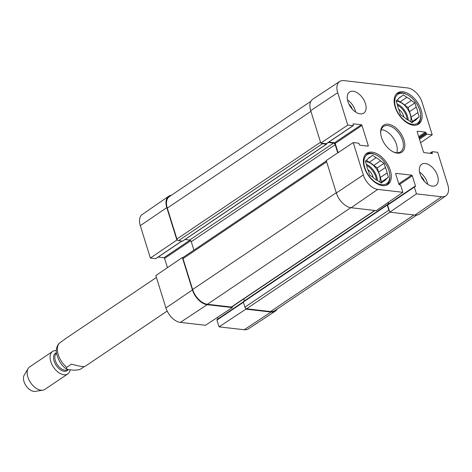 <?xml version="1.0" encoding="UTF-8"?>
<svg xmlns="http://www.w3.org/2000/svg" width="472" height="472" viewBox="0 0 472 472"><rect width="100%" height="100%" fill="white"/><g stroke="black" fill="none" stroke-linecap="round" stroke-linejoin="round"><path stroke-width="0.71" d="M429.898 153.288L432.216 151.73A0.678 0.401 56 0 1 432.405 151.689L437.662 152.291L447.757 184.7A14.903 8.82 -124 0 1 445.845 195.839A14.903 8.82 -124 0 1 441.597 196.765L416.452 193.868L389.807 212.193L414.953 215.09A15.252 9.027 56 0 0 419.295 214.146L445.845 195.839M339.698 81.473L312.765 99.197A15.252 9.027 56 0 0 310.712 110.666L320.801 143.075L347.787 125.086L337.692 92.683A14.903 8.82 -124 0 1 339.698 81.473A14.903 8.82 -124 0 1 343.852 80.612L407.714 87.969A14.903 8.82 -124 0 1 422.127 102.406L432.216 134.809L420.593 142.721M377.742 189.408A14.903 8.82 -124 0 1 363.328 174.97L353.233 142.568L326.246 160.557L336.341 192.959A15.252 9.027 56 0 0 351.091 207.733L376.237 210.63L402.887 192.305L377.742 189.408L351.091 207.733M347.787 125.086L353.044 125.688A0.678 0.401 56 0 0 353.322 125.139L353.091 124.39A0.678 0.401 -124 0 1 353.369 123.835L361.322 124.755A0.678 0.401 -124 0 1 361.977 125.41L368.266 145.606A0.678 0.401 -124 0 1 367.989 146.155L360.036 145.24A0.678 0.401 -124 0 1 359.381 144.585L359.145 143.83A0.678 0.401 56 0 0 358.49 143.175L353.233 142.568M326.6 143.506A0.678 0.401 -124 0 1 326.299 143.706L320.801 143.075M338.105 152.651L335.232 143.429A0.678 0.401 56 0 0 334.577 142.768L328.807 142.107M432.216 151.73A0.678 0.401 56 0 0 432.128 152.238L432.364 152.993A0.678 0.401 -124 0 1 432.081 153.542L424.127 152.621A0.678 0.401 -124 0 1 423.472 151.966L417.183 131.771A0.678 0.401 -124 0 1 417.46 131.222L425.414 132.136A0.678 0.401 -124 0 1 426.068 132.797L426.304 133.546A0.678 0.401 56 0 0 426.959 134.207L432.216 134.809M402.887 192.305L400.775 185.531A0.678 0.401 56 0 0 400.12 184.876L399.536 184.812A0.678 0.401 -124 0 1 398.881 184.151L395.689 173.903A0.678 0.401 -124 0 1 395.967 173.354L411.637 175.159A0.678 0.401 -124 0 1 412.298 175.814L415.49 186.062A0.678 0.401 -124 0 1 415.207 186.617L414.623 186.546A0.678 0.401 56 0 0 414.345 187.095L416.452 193.868M389.807 212.193L387.601 205.113A0.678 0.401 -124 0 1 387.878 204.565M388.698 203.928L388.22 202.394M396.763 152.751A15.252 9.027 56 0 0 393.613 138.526A15.252 9.027 56 0 0 381.701 129.706A15.252 9.027 56 0 0 381.211 129.664M360.189 113.87A12.709 7.522 -124 0 1 348.95 104.206A12.709 7.522 -124 0 1 349.563 92.022A12.709 7.522 -124 0 1 362.903 98.365A12.709 7.522 -124 0 1 363.77 113.109A12.709 7.522 -124 0 1 360.189 113.87M432.305 186.115A12.709 7.522 -124 0 1 421.065 176.451A12.709 7.522 -124 0 1 421.679 164.268A12.709 7.522 -124 0 1 435.019 170.61A12.709 7.522 -124 0 1 435.886 185.354A12.709 7.522 -124 0 1 432.305 186.115M382.532 185.608A18.815 11.133 -124 0 1 365.9 171.312A18.815 11.133 -124 0 1 366.809 153.282A18.815 11.133 -124 0 1 386.55 162.663A18.815 11.133 -124 0 1 387.831 184.481A18.815 11.133 -124 0 1 382.532 185.608M413.342 125.227A18.815 11.133 -124 0 1 396.71 110.926A18.815 11.133 -124 0 1 397.619 92.895A18.815 11.133 -124 0 1 417.36 102.276A18.815 11.133 -124 0 1 418.64 124.101A18.815 11.133 -124 0 1 413.342 125.227M388.22 124.219A16.272 9.629 56 0 0 380.692 133.47A16.272 9.629 56 0 0 393.04 151.801A16.272 9.629 56 0 0 404.575 142.52A16.272 9.629 56 0 0 388.22 124.219M380.733 133.871A15.252 9.027 -124 0 1 383.524 126.496A15.252 9.027 -124 0 1 387.819 125.581A15.252 9.027 -124 0 1 401.306 137.181A15.252 9.027 -124 0 1 400.569 151.795A15.252 9.027 -124 0 1 392.686 151.612M427.774 184.316A12.709 7.522 56 0 0 419.596 172.174M355.658 112.07A12.709 7.522 56 0 0 347.481 99.934M424.505 181.496A9.039 5.351 56 0 0 420.977 176.262M352.389 109.256A9.039 5.351 56 0 0 348.861 104.017M365.127 154.904A18.473 10.933 -124 0 1 365.865 154.326A18.473 10.933 -124 0 1 371.075 153.217A18.473 10.933 -124 0 1 375.83 154.757L376.532 155.117A17.458 10.331 -124 0 1 389.778 174.787A17.458 10.331 -124 0 1 379.399 184.186A17.458 10.331 -124 0 1 364.425 166.368A17.458 10.331 -124 0 1 372.03 153.665A17.458 10.331 -124 0 1 376.532 155.117M389.778 174.787L389.854 175.572A18.473 10.933 -124 0 1 386.509 184.965A18.473 10.933 -124 0 1 385.695 185.431M369.252 162.297A13.9 8.225 -124 0 1 373.741 165.43L380.538 160.852L384.055 163.306L385.382 167.554A13.9 8.225 -124 0 1 387.069 172.976L388.391 177.224L386.202 179.024A13.9 8.225 -124 0 1 384.633 180.711A13.9 8.225 -124 0 1 383.4 181.313L381.205 183.107L377.688 180.658A13.9 8.225 -124 0 1 373.199 177.525L369.682 175.071L368.355 170.823A13.9 8.225 -124 0 1 366.667 165.395L365.346 161.147L367.535 159.353A13.9 8.225 -124 0 1 369.104 157.66A13.9 8.225 -124 0 1 370.337 157.058L372.532 155.264L376.048 157.719L369.252 162.297L366.384 160.297M376.048 157.719A13.9 8.225 -124 0 1 380.538 160.852M380.556 182.658L381.594 181.808L380.273 177.56L387.069 172.976M385.382 167.554L378.579 172.132A13.9 8.225 -124 0 1 380.273 177.56M378.579 172.132L377.258 167.885L373.741 165.43M365.505 161.66A13.558 8.024 -124 0 1 366.313 161.707A13.558 8.024 -124 0 1 376.851 169.483A13.558 8.024 -124 0 1 379.742 182.086M368.083 158.58L370.337 157.058M380.975 182.947L383.4 181.313M386.202 179.024L380.68 182.741M384.055 163.306L377.258 167.885M388.391 177.224L381.594 181.808M373.14 177.484A8.702 5.151 56 0 0 367.794 169.537M395.937 94.518A18.473 10.933 -124 0 1 396.675 93.94A18.473 10.933 -124 0 1 401.878 92.831A18.473 10.933 -124 0 1 406.64 94.37L407.336 94.73A17.458 10.331 -124 0 1 420.587 114.401A17.458 10.331 -124 0 1 410.203 123.8A17.458 10.331 -124 0 1 395.235 105.982A17.458 10.331 -124 0 1 402.84 93.279A17.458 10.331 -124 0 1 407.336 94.73M420.587 114.401L420.658 115.186A18.473 10.933 -124 0 1 417.319 124.578A18.473 10.933 -124 0 1 416.505 125.045M400.055 101.911A13.9 8.225 -124 0 1 404.545 105.044L411.348 100.465L414.864 102.92L416.186 107.168A13.9 8.225 -124 0 1 417.879 112.59L419.201 116.838L417.006 118.637A13.9 8.225 -124 0 1 415.443 120.325A13.9 8.225 -124 0 1 414.204 120.926L412.009 122.726L408.492 120.271A13.9 8.225 -124 0 1 404.002 117.139L400.486 114.684L399.164 110.436A13.9 8.225 -124 0 1 397.471 105.008L396.15 100.76L398.344 98.967A13.9 8.225 -124 0 1 399.908 97.273A13.9 8.225 -124 0 1 401.147 96.671L403.342 94.878L406.858 97.332L400.055 101.911L397.188 99.911M406.858 97.332A13.9 8.225 -124 0 1 411.348 100.465M411.36 122.272L412.398 121.422L411.077 117.174L417.879 112.59M416.186 107.168L409.389 111.746A13.9 8.225 -124 0 1 411.077 117.174M409.389 111.746L408.068 107.498L404.545 105.044M396.309 101.273A13.558 8.024 -124 0 1 397.123 101.327A13.558 8.024 -124 0 1 407.661 109.097A13.558 8.024 -124 0 1 410.546 121.699M398.887 98.194L401.147 96.671M411.779 122.561L414.204 120.926M417.006 118.637L411.484 122.354M414.864 102.92L408.068 107.498M419.201 116.838L412.398 121.422M403.943 117.097A8.702 5.151 56 0 0 398.604 109.15M245.617 308.263L245.888 309.148L219.049 326.854L216.943 320.081A0.678 0.401 -124 0 1 217.22 319.532M277.164 309.072A15.252 9.027 -124 0 1 275.288 311.16A15.252 9.027 -124 0 1 271.034 312.045L245.888 309.148M155.943 258.473A0.678 0.401 -124 0 1 155.642 258.674L150.385 258.066L176.888 240.024L166.793 207.621A15.252 9.027 -124 0 1 168.752 196.216A15.252 9.027 -124 0 1 171.395 195.255M176.888 240.024L177.572 240.1M183.018 257.582L182.334 257.505L155.831 275.548L165.926 307.956A14.903 8.82 56 0 0 180.339 322.394L205.485 325.291L232.324 307.585L207.178 304.688A15.252 9.027 -124 0 1 192.428 289.908L182.334 257.505M232.324 307.585L232.071 306.776M218.035 318.889L217.551 317.332M167.454 267.636L164.575 258.396A0.678 0.401 56 0 0 163.92 257.736L158.149 257.075M168.752 196.216L142.202 214.518A14.903 8.82 56 0 0 140.296 225.663L150.385 258.066M219.049 326.854L244.195 329.751A14.903 8.82 56 0 0 248.349 328.89L275.288 311.16M310.883 101.291L169.289 196.677A15.252 9.027 56 0 0 167.289 208.111L176.912 239.009A1.693 1.003 56 0 0 178.552 240.649L182.528 241.109A0.678 0.401 56 0 0 182.829 240.909M243.611 301.472A0.678 0.401 56 0 0 243.334 302.021L244.927 307.148A1.693 1.003 56 0 0 246.567 308.788L270.544 311.549A15.252 9.027 56 0 0 274.84 310.635L416.652 215.102M243.817 298.87L244.431 300.835M326.358 160.911L183.236 257.328A1.693 1.003 56 0 0 183.012 258.603L192.635 289.495A15.252 9.027 56 0 0 207.385 304.275L231.363 307.036A1.693 1.003 56 0 0 231.84 306.936L375.004 210.488M185.03 239.51L189.638 240.036A1.693 1.003 -124 0 1 191.272 241.682L193.909 250.142M389.53 211.314A1.693 1.003 -124 0 1 388.845 210.193L387.246 205.072A0.678 0.401 -124 0 1 387.53 204.523L387.766 204.547M388.415 204.116A0.678 0.401 56 0 0 388.391 204.04L387.937 202.582M337.734 152.898L335.191 144.727A1.693 1.003 56 0 0 333.551 143.087L328.252 142.479M326.695 143.529L326.718 143.606A0.678 0.401 -124 0 1 326.441 144.161L322.464 143.7A1.693 1.003 -124 0 1 321.491 143.152M84.411 366.514L80.765 368.968L78.635 369.841L73.756 370.213L68.546 369.611L66.428 368.927L66.729 367.352L71.49 364.148C79.06 366.301 83.65 366.998 85.267 366.248L167.171 311.072M156.421 277.442L66.328 338.135L58.734 343.657C56.622 346.749 55.873 349.835 56.481 352.92C58.221 360.472 61.531 365.806 66.422 368.927M56.351 350.655A13.558 8.024 56 0 0 52.593 351.475L29.665 366.921A13.558 8.024 56 0 0 28.161 368.532L24.202 375.134A10.172 6.018 56 0 0 26.019 385.724A10.172 6.018 56 0 0 35.152 391.388L42.763 390.202A13.558 8.024 56 0 0 44.81 389.412L67.744 373.966A13.558 8.024 56 0 0 70.121 369.853M28.161 368.532A13.558 8.024 56 0 0 30.586 382.65A13.558 8.024 56 0 0 42.763 390.202M52.593 351.475A13.558 8.024 56 0 0 53.513 367.204A13.558 8.024 56 0 0 67.744 373.966M414.953 215.09L441.597 196.765M310.712 110.666L337.692 92.683M336.341 192.959L363.328 174.97M326.299 143.706L353.044 125.688M353.068 124.042L353.369 123.835M334.577 142.768L361.322 124.755M367.529 146.102L368.266 145.606M335.232 143.429L361.977 125.41M431.626 153.488L432.364 152.993M430.47 153.353L432.128 152.238M419.508 139.228L426.959 134.207M419.224 138.32L426.304 133.546M418.988 137.564L426.068 132.797M418.705 136.656L425.414 132.136M417.159 131.422L417.46 131.222M387.601 205.113L414.345 187.095M414.752 186.564L415.49 186.062M399.2 184.64L412.298 175.814M398.775 183.826L411.637 175.159M395.666 173.554L395.967 173.354M366.331 164.309A13.558 8.024 -124 0 1 377.417 180.528M366.691 165.548A12.88 7.623 -124 0 1 376.42 179.991M397.135 103.923A13.558 8.024 -124 0 1 408.227 120.142M397.495 105.162A12.88 7.623 -124 0 1 407.224 119.605M243.404 302.251L216.943 320.081M190.765 240.755L164.575 258.396M190.021 240.154L163.92 257.736M181.832 241.027L155.642 258.674M207.178 304.688L180.339 322.394M166.793 207.621L140.296 225.663M271.034 312.045L244.195 329.751M192.428 289.908L165.926 307.956M413.909 214.972L270.544 311.549M389.931 212.211L246.567 308.788M388.845 210.193L244.927 307.148M387.246 205.072L243.334 302.021M388.391 204.04L387.654 204.535M374.727 210.459L231.363 307.036M350.761 207.692L207.385 304.275M336.271 192.735L192.635 289.495M326.648 161.837L183.012 258.603M335.191 144.727L191.272 241.682M333.551 143.087L189.638 240.036M326.441 144.161L182.528 241.109M322.464 143.7L178.552 240.649M320.547 142.249L176.912 239.009M167.289 208.111L310.924 111.351M59.218 343.238A16.951 10.03 56 0 0 66.729 367.352M56.457 352.743A10.508 6.219 56 0 0 56.386 365.694A10.508 6.219 56 0 0 68.281 369.558M56.534 353.322A9.829 5.817 56 0 0 57.366 364.738A9.829 5.817 56 0 0 67.62 369.552L67.773 369.452M326.494 143.665L353.233 125.646M387.689 204.606L414.434 186.587M365.865 154.326L365.257 154.733M386.509 184.965L385.901 185.378M396.675 93.94L396.061 94.347M417.319 124.578L416.705 124.991M243.298 301.873L217.031 319.568M181.944 241.044L155.831 258.632M243.422 301.514L387.335 204.565M182.717 241.068L326.63 144.119"/></g></svg>
